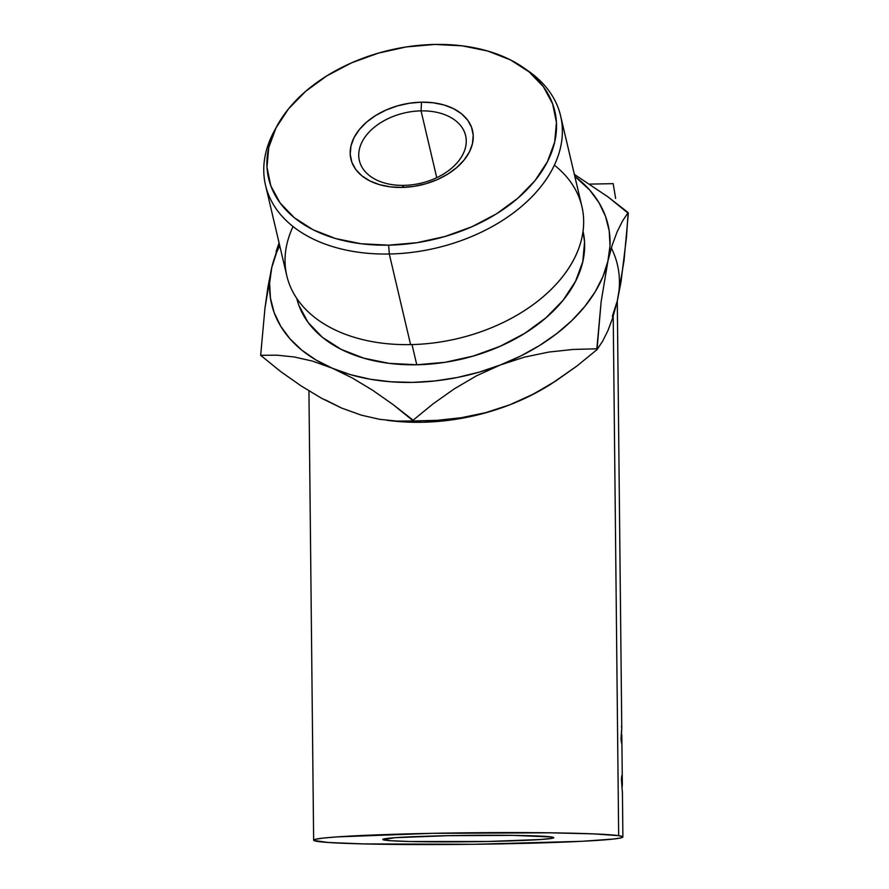 <?xml version="1.0" encoding="UTF-8"?>
<svg xmlns="http://www.w3.org/2000/svg" width="889" height="889" viewBox="0 0 889 889"><rect width="100%" height="100%" fill="white"/><g stroke="black" fill="none" stroke-linecap="round" stroke-linejoin="round"><path stroke-width="1.33" d="M387.137 420.353L392.516 420.942A172.833 114.225 -13.2 0 0 422.075 422.264L413.296 420.975L396.983 421.108L379.759 419.341L361.356 415.163L341.665 408.084L321.607 398.294L301.249 385.993L280.902 371.735L260.666 355.311L280.902 371.735L301.249 385.993L321.607 398.294L341.687 408.095M277.179 125.66L274.368 130.816A151.563 100.168 -13.2 0 0 389.293 254.01L388.66 245.153A147.007 97.168 166.8 0 1 277.179 125.66A147.007 97.168 166.8 0 1 434.765 44.45L406.429 46.917L378.303 53.151L351.444 62.897L326.908 75.798L305.638 91.356L288.436 108.958L275.979 127.938L268.734 147.574L266.978 167.099L270.789 185.768L280.013 202.859L294.303 217.716L313.106 229.784L335.698 238.574L361.201 243.764L388.66 245.153L416.997 242.686L445.122 236.452L471.981 226.706L496.518 213.805L517.787 198.247L534.989 180.645L547.446 161.665L554.692 142.029L556.447 122.504L552.636 103.835L543.412 86.744L529.122 71.887L510.319 59.819L487.728 51.029L462.224 45.839L434.765 44.45A147.007 97.168 166.8 0 1 523.643 67.753A147.007 97.168 166.8 0 1 537.289 177.722A147.007 97.168 166.8 0 1 388.66 245.153L389.293 254.01A151.563 100.168 166.8 0 1 265.522 185.223A151.563 100.168 166.8 0 1 275.834 128.227M265.522 185.223L286.814 275.823A151.563 100.168 -13.2 0 0 410.585 344.61A151.563 100.168 166.8 0 1 293.048 226.551M403.928 185.379A54.573 36.071 -13.2 0 0 465.569 147.096A54.573 36.071 -13.2 0 0 421.053 110.869L421.508 102.168A62.452 41.283 166.8 0 1 472.459 143.629A62.452 41.283 166.8 0 1 401.917 187.435L403.928 185.379A54.573 36.071 166.8 0 1 359.367 160.609A54.573 36.071 166.8 0 1 421.053 110.869A54.573 36.071 166.8 0 1 465.625 135.639A54.573 36.071 166.8 0 1 403.928 185.379L401.917 187.435L390.26 186.846L379.414 184.634L369.824 180.9L361.834 175.778L355.767 169.466L351.844 162.209L350.222 154.275L350.966 145.974L354.044 137.639L359.345 129.572L366.646 122.093L375.691 115.492L386.115 110.014L397.516 105.869L409.473 103.224L421.508 102.168L433.165 102.757L444.011 104.969L453.601 108.702L461.591 113.825L467.658 120.137L471.581 127.405L473.204 135.328L472.459 143.629L469.381 151.963L464.08 160.031L456.779 167.51L447.734 174.111L437.31 179.6L425.909 183.734L413.952 186.39L401.917 187.435A62.452 41.283 166.8 0 1 350.966 145.974A62.452 41.283 166.8 0 1 421.508 102.168L421.053 110.869L436.743 177.667L421.053 110.869A54.573 36.071 -13.2 0 0 359.412 149.152A54.573 36.071 -13.2 0 0 403.928 185.379M385.104 840.183A85.5 3.189 -0.6 0 1 382.77 839.472A85.5 3.189 -0.6 0 1 458.246 835.504A85.5 3.189 -0.6 0 1 551.424 836.96L513.031 835.382L448.412 835.671L395.416 837.66L382.826 839.583L390.582 840.716L410.151 841.527L488.128 841.472L541.112 839.483L552.702 838.194L553.703 837.56L551.424 836.96A85.5 3.189 -0.6 0 1 553.769 837.682A85.5 3.189 -0.6 0 1 478.282 841.639A85.5 3.189 -0.6 0 1 385.104 840.183L385.093 838.705L385.104 840.183M296.815 298.493A147.007 97.168 -13.2 0 0 416.763 364.768L412.018 344.576L416.763 364.768L389.304 363.379L363.801 358.189L341.209 349.388L322.407 337.331L308.116 322.474L298.893 305.372M554.369 165.154A151.563 100.168 166.8 0 1 561.892 277.546A151.563 100.168 166.8 0 1 410.585 344.61L389.293 254.01L410.585 344.61A151.563 100.168 -13.2 0 0 581.895 206.492L560.603 115.892A151.563 100.168 166.8 0 1 389.293 254.01A151.563 100.168 -13.2 0 0 542.523 184.49A151.563 100.168 -13.2 0 0 528.455 71.12L523.643 67.753M618.666 835.66A154.63 5.779 -0.6 0 1 622.889 836.949A154.63 5.779 -0.6 0 1 486.383 844.117A154.63 5.779 -0.6 0 1 317.873 841.483A154.63 5.779 -0.6 0 1 313.639 840.194A154.63 5.779 -0.6 0 1 450.156 833.026A154.63 5.779 -0.6 0 1 618.666 835.66L613.221 316.206L618.666 835.66L622.778 836.738L620.955 837.883L613.277 839.06L581.684 841.316L474.159 844.283L363.168 843.905L327.763 842.45L313.75 840.405L315.573 839.26L323.263 838.083L336.52 836.927L432.354 833.326L549.213 832.804L593.474 833.871L618.666 835.66M615.633 198.38L613.177 183.656L615.633 198.38M622.389 792.477L621.4 779.22L621.811 775.575L622.344 784.543L621.822 734.836L621.478 742.948L620.978 738.981L621.755 727.835L617.277 301.004M621.344 726.669C621.944 726.224 621.822 730.336 620.978 738.981L621.478 742.948L621.822 735.414M622.333 783.954L621.944 787.043C622.5 786.698 622.456 782.876 621.811 775.575L621.722 782.831M612.299 316.451L617.277 301.027L621.011 281.924L626.467 237.341L628.145 212.582L608.143 196.991L574.35 174.366L608.143 196.991L628.334 213.382L624.045 260.51L617.277 301.027L612.843 317.406L607.92 330.664L602.609 341.243L597.03 349.61L577.005 365.968L555.936 380.892L533.556 394.005L509.753 404.828L485.65 412.663L461.302 417.719L437.077 420.33L413.296 420.975L396.983 421.108L379.759 419.341L361.356 415.163L341.665 408.084L325.352 399.861M276.157 251.298L279.079 242.93L271.723 267.667L267.989 286.78L264.955 308.183L260.666 355.311L276.968 355.178L294.203 356.956L312.606 361.134L332.297 368.213L352.344 378.003L372.713 390.293L393.06 404.551L413.296 420.975L413.107 420.175L433.143 403.817L454.212 388.893L476.582 375.78L500.385 364.957L524.488 357.122L548.846 352.066L573.061 349.444L596.841 348.799L597.03 349.61L601.131 301.715L607.909 261.155L612.299 244.875L617.244 231.562L622.6 220.894L628.145 212.582L622.6 220.894L617.244 231.562L612.299 244.875L607.909 261.155L610.01 245.786L609.198 230.74L605.487 216.26L598.942 202.603L589.674 190.013L574.805 176.311A172.833 114.225 166.8 0 1 607.909 261.155A172.833 114.225 166.8 0 1 500.385 364.957L520.643 356.022L539.512 345.532L556.67 333.653L571.838 320.585L584.74 306.549L595.163 291.803L602.931 276.579L607.909 261.155L601.131 301.715L596.841 348.799L573.061 349.444L548.846 352.066L524.488 357.122L500.385 364.957A172.833 114.225 166.8 0 1 332.297 368.213L350.444 374.658L370.124 379.214L391.004 381.803L412.707 382.392L434.877 380.959L457.135 377.525L479.093 372.158L500.385 364.957L476.582 375.78L454.212 388.893L433.143 403.817L413.107 420.175L393.06 404.551L372.713 390.293L352.344 378.003L332.297 368.213A172.833 114.225 166.8 0 1 271.723 267.667L269.623 283.046L270.434 298.093L274.145 312.572L280.691 326.219L289.958 338.82L301.793 350.133L315.984 359.989L332.297 368.213L312.606 361.134L294.203 356.956L276.968 355.178L260.666 355.311L264.955 308.183L271.723 267.667A172.833 114.225 166.8 0 1 279.713 245.642L276.701 252.243L271.723 267.667M392.193 420.908L422.075 422.264L444.244 420.819L466.503 417.397L488.461 412.029L509.753 404.828L530.011 395.894L552.047 383.392M554.914 381.548L533.556 394.005L509.753 404.828A172.833 114.225 -13.2 0 0 551.869 383.503L577.005 365.968L597.03 349.61L602.609 341.243L607.92 330.664L612.843 317.406L617.277 301.015A172.833 114.225 -13.2 0 0 611.665 248.631M583.04 231.24L584.551 242.119L582.795 261.644L575.55 281.28L563.093 300.26L545.89 317.862L524.621 333.419L500.085 346.31L473.226 356.067L445.1 362.301L416.763 364.768A147.007 97.168 -13.2 0 0 583.04 231.251M589.885 184.112L613.177 183.656L589.885 184.112M525.999 69.453A151.563 100.168 166.8 0 1 560.603 115.892M437.077 420.33L413.296 420.975L422.075 422.264A172.833 114.225 -13.2 0 0 509.753 404.828L485.65 412.663L461.302 417.719L437.077 420.33M622.889 836.949L622.422 791.554M313.639 840.172L308.939 390.893"/></g></svg>
